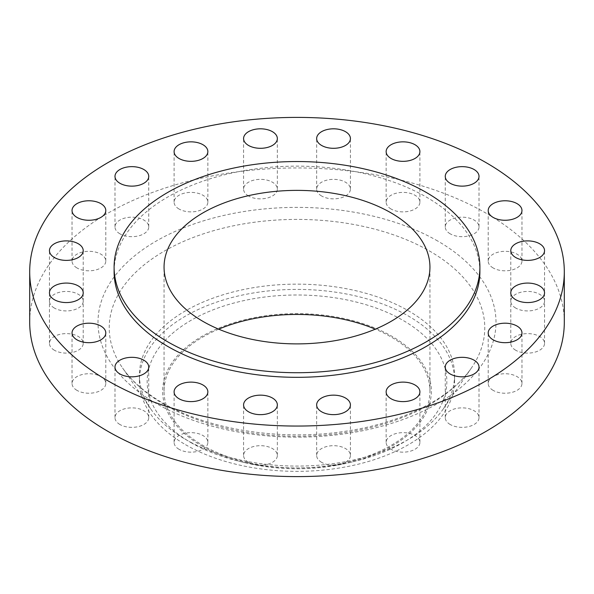 <?xml version="1.0" encoding="UTF-8"?>
<svg xmlns="http://www.w3.org/2000/svg" width="594" height="594" viewBox="0 0 594 594"><rect width="100%" height="100%" fill="white"/><g stroke="black" fill="none" stroke-linecap="round" stroke-linejoin="round"><path stroke-width="0.45" stroke-dasharray="2.97 2.23" d="M515.726 308.071A16.884 9.749 180 0 1 510.781 301.18A16.884 9.749 180 0 1 521.198 292.174A16.884 9.749 180 0 1 539.597 294.29A16.884 9.749 180 0 1 544.542 301.18A16.884 9.749 180 0 1 534.117 310.187A16.884 9.749 180 0 1 515.726 308.071M515.726 350.252A16.884 9.749 180 0 1 510.781 343.362A16.884 9.749 180 0 1 521.198 334.355A16.884 9.749 180 0 1 539.597 336.471A16.884 9.749 180 0 1 544.542 343.362A16.884 9.749 180 0 1 534.117 352.368A16.884 9.749 180 0 1 515.726 350.252M493.146 390.377A16.884 9.749 180 0 1 488.201 383.486A16.884 9.749 180 0 1 498.618 374.48A16.884 9.749 180 0 1 517.018 376.589A16.884 9.749 180 0 1 521.963 383.486A16.884 9.749 180 0 1 511.545 392.486A16.884 9.749 180 0 1 493.146 390.377M450.2 424.502A16.884 9.749 180 0 1 445.255 417.612A16.884 9.749 180 0 1 455.672 408.605A16.884 9.749 180 0 1 474.071 410.721A16.884 9.749 180 0 1 479.016 417.612A16.884 9.749 180 0 1 468.592 426.618A16.884 9.749 180 0 1 450.2 424.502M391.082 449.302A16.884 9.749 180 0 1 386.145 442.404A16.884 9.749 180 0 1 396.562 433.405A16.884 9.749 180 0 1 414.961 435.513A16.884 9.749 180 0 1 419.906 442.404A16.884 9.749 180 0 1 409.481 451.41A16.884 9.749 180 0 1 391.082 449.302M321.599 462.332A16.884 9.749 180 0 1 316.654 455.442A16.884 9.749 180 0 1 327.071 446.436A16.884 9.749 180 0 1 345.47 448.552A16.884 9.749 180 0 1 350.415 455.442A16.884 9.749 180 0 1 339.991 464.449A16.884 9.749 180 0 1 321.599 462.332M248.53 462.332A16.884 9.749 180 0 1 243.585 455.442A16.884 9.749 180 0 1 254.009 446.436A16.884 9.749 180 0 1 272.401 448.552A16.884 9.749 180 0 1 277.346 455.442A16.884 9.749 180 0 1 266.929 464.449A16.884 9.749 180 0 1 248.53 462.332M179.039 449.302A16.884 9.749 180 0 1 174.094 442.404A16.884 9.749 180 0 1 184.519 433.405A16.884 9.749 180 0 1 202.918 435.513A16.884 9.749 180 0 1 207.855 442.404A16.884 9.749 180 0 1 197.438 451.41A16.884 9.749 180 0 1 179.039 449.302M119.929 424.502A16.884 9.749 180 0 1 114.984 417.612A16.884 9.749 180 0 1 125.408 408.605A16.884 9.749 180 0 1 143.8 410.721A16.884 9.749 180 0 1 148.745 417.612A16.884 9.749 180 0 1 138.328 426.618A16.884 9.749 180 0 1 119.929 424.502M76.982 390.377A16.884 9.749 180 0 1 72.037 383.486A16.884 9.749 180 0 1 82.455 374.48A16.884 9.749 180 0 1 100.854 376.589A16.884 9.749 180 0 1 105.799 383.486A16.884 9.749 180 0 1 95.382 392.486A16.884 9.749 180 0 1 76.982 390.377M54.403 350.252A16.884 9.749 180 0 1 49.458 343.362A16.884 9.749 180 0 1 59.883 334.355A16.884 9.749 180 0 1 78.274 336.471A16.884 9.749 180 0 1 83.219 343.362A16.884 9.749 180 0 1 72.802 352.368A16.884 9.749 180 0 1 54.403 350.252M54.403 308.071A16.884 9.749 180 0 1 49.458 301.18A16.884 9.749 180 0 1 59.883 292.174A16.884 9.749 180 0 1 78.274 294.29A16.884 9.749 180 0 1 83.219 301.18A16.884 9.749 180 0 1 72.802 310.187A16.884 9.749 180 0 1 54.403 308.071M76.982 267.953A16.884 9.749 180 0 1 72.037 261.056A16.884 9.749 180 0 1 82.455 252.056A16.884 9.749 180 0 1 100.854 254.165A16.884 9.749 180 0 1 105.799 261.056A16.884 9.749 180 0 1 95.382 270.062A16.884 9.749 180 0 1 76.982 267.953M119.929 233.821A16.884 9.749 180 0 1 114.984 226.93A16.884 9.749 180 0 1 125.408 217.924A16.884 9.749 180 0 1 143.8 220.04A16.884 9.749 180 0 1 148.745 226.93A16.884 9.749 180 0 1 138.328 235.937A16.884 9.749 180 0 1 119.929 233.821M179.039 209.029A16.884 9.749 180 0 1 174.094 202.138A16.884 9.749 180 0 1 184.519 193.132A16.884 9.749 180 0 1 202.918 195.248A16.884 9.749 180 0 1 207.855 202.138A16.884 9.749 180 0 1 197.438 211.137A16.884 9.749 180 0 1 179.039 209.029M248.53 195.99A16.884 9.749 180 0 1 243.585 189.1A16.884 9.749 180 0 1 254.009 180.093A16.884 9.749 180 0 1 272.401 182.21A16.884 9.749 180 0 1 277.346 189.1A16.884 9.749 180 0 1 266.929 198.106A16.884 9.749 180 0 1 248.53 195.99M321.599 195.99A16.884 9.749 180 0 1 316.654 189.1A16.884 9.749 180 0 1 327.071 180.093A16.884 9.749 180 0 1 345.47 182.21A16.884 9.749 180 0 1 350.415 189.1A16.884 9.749 180 0 1 339.991 198.106A16.884 9.749 180 0 1 321.599 195.99M391.082 209.029A16.884 9.749 180 0 1 386.145 202.138A16.884 9.749 180 0 1 396.562 193.132A16.884 9.749 180 0 1 414.961 195.248A16.884 9.749 180 0 1 419.906 202.138A16.884 9.749 180 0 1 409.481 211.137A16.884 9.749 180 0 1 391.082 209.029M493.146 267.953A16.884 9.749 180 0 1 488.201 261.056A16.884 9.749 180 0 1 498.618 252.056A16.884 9.749 180 0 1 517.018 254.165A16.884 9.749 180 0 1 521.963 261.056A16.884 9.749 180 0 1 511.545 270.062A16.884 9.749 180 0 1 493.146 267.953M450.2 233.821A16.884 9.749 180 0 1 445.255 226.93A16.884 9.749 180 0 1 455.672 217.924A16.884 9.749 180 0 1 474.071 220.04A16.884 9.749 180 0 1 479.016 226.93A16.884 9.749 180 0 1 468.592 235.937A16.884 9.749 180 0 1 450.2 233.821M201.997 446.042A134.355 77.569 0 0 0 244.825 462.674A134.355 77.569 0 0 0 349.175 462.674A134.355 77.569 0 0 0 392.003 336.345A134.355 77.569 0 0 0 201.997 336.345A134.355 77.569 0 0 0 201.997 446.042M191.053 442.664A149.829 86.501 0 0 0 238.81 461.211A149.829 86.501 0 0 0 355.19 461.211A149.829 86.501 0 0 0 402.947 320.329A149.829 86.501 0 0 0 191.053 320.329A149.829 86.501 0 0 0 191.053 442.664M185.58 444.706A157.566 90.971 0 0 0 357.298 464.426A157.566 90.971 0 0 0 454.566 380.383A157.566 90.971 0 0 0 408.42 316.06A157.566 90.971 0 0 0 236.702 296.339A157.566 90.971 0 0 0 139.434 380.383A157.566 90.971 0 0 0 185.58 444.706M185.58 439.434A157.566 90.971 0 0 0 443.451 408.672A157.566 90.971 0 0 0 454.566 375.111A157.566 90.971 0 0 0 408.42 310.788A157.566 90.971 0 0 0 236.702 291.067A157.566 90.971 0 0 0 139.434 375.111A157.566 90.971 0 0 0 150.549 408.672A157.566 90.971 0 0 0 185.58 439.434M564.3 322.275A267.3 154.321 0 0 0 486.011 213.149A267.3 154.321 0 0 0 194.706 179.692A267.3 154.321 0 0 0 29.7 322.275M479.893 271.725A182.893 105.591 0 0 0 426.321 197.067A182.893 105.591 0 0 0 227.012 174.176A182.893 105.591 0 0 0 114.107 271.725M218.696 329.165A132.945 76.76 0 0 0 164.055 391.194A132.945 76.76 0 0 0 202.992 445.47A132.945 76.76 0 0 0 347.876 462.102A132.945 76.76 0 0 0 429.945 391.194A132.945 76.76 0 0 0 391.008 336.917A132.945 76.76 0 0 0 375.304 329.165M164.219 404.484A187.778 108.412 180 0 1 122.468 367.82A187.778 108.412 180 0 1 193.837 237.236A187.778 108.412 180 0 1 429.781 251.165A187.778 108.412 180 0 1 471.532 367.82A187.778 108.412 180 0 1 164.219 404.484M437.719 241.03A199.005 114.894 0 0 0 156.281 241.03A199.005 114.894 0 0 0 156.281 403.512A199.005 114.894 0 0 0 437.719 403.512A199.005 114.894 0 0 0 437.719 241.03M443.451 408.672L471.532 367.82C452.012 397.208 403.653 422.661 346.339 431.11C281.912 441.468 208.442 429.937 162.615 402.888C144.676 392.404 131.296 380.717 122.468 367.82L150.549 408.672M510.781 301.18L510.781 250.638M510.781 343.362L510.781 292.82M488.201 383.486L488.201 332.944M445.255 417.612L445.255 367.07M386.145 442.404L386.145 391.862M316.654 455.442L316.654 404.9M243.585 455.442L243.585 404.9M174.094 442.404L174.094 391.862M114.984 417.612L114.984 367.07M72.037 383.486L72.037 332.944M49.458 343.362L49.458 292.82M49.458 301.18L49.458 250.638M72.037 261.056L72.037 210.514M114.984 226.93L114.984 176.388M174.094 202.138L174.094 151.596M243.585 189.1L243.585 138.558M316.654 189.1L316.654 138.558M386.145 202.138L386.145 151.596M488.201 261.056L488.201 210.514M445.255 226.93L445.255 176.388M349.175 462.674L355.19 461.211M244.825 462.674L238.81 461.211M454.566 380.383L454.566 375.111M164.055 391.194L164.055 267.137M429.945 391.194L429.945 267.137M139.434 380.383L139.434 375.111M479.016 226.93L479.016 176.388M521.963 261.056L521.963 210.514M419.906 202.138L419.906 151.596M350.415 189.1L350.415 138.558M277.346 189.1L277.346 138.558M207.855 202.138L207.855 151.596M148.745 226.93L148.745 176.388M105.799 261.056L105.799 210.514M83.219 301.18L83.219 250.638M83.219 343.362L83.219 292.82M105.799 383.486L105.799 332.944M148.745 417.612L148.745 367.07M207.855 442.404L207.855 391.862M277.346 455.442L277.346 404.9M350.415 455.442L350.415 404.9M419.906 442.404L419.906 391.862M479.016 417.612L479.016 367.07M521.963 383.486L521.963 332.944M544.542 343.362L544.542 292.82M544.542 301.18L544.542 250.638"/><path stroke-width="0.89" d="M539.597 243.748A16.884 9.749 0 0 0 521.198 241.632A16.884 9.749 0 0 0 510.781 250.638A16.884 9.749 0 0 0 515.726 257.529A16.884 9.749 0 0 0 534.117 259.645A16.884 9.749 0 0 0 544.542 250.638A16.884 9.749 0 0 0 539.597 243.748M539.597 285.929A16.884 9.749 0 0 0 521.198 283.813A16.884 9.749 0 0 0 510.781 292.82A16.884 9.749 0 0 0 515.726 299.71A16.884 9.749 0 0 0 534.117 301.826A16.884 9.749 0 0 0 544.542 292.82A16.884 9.749 0 0 0 539.597 285.929M517.018 326.047A16.884 9.749 0 0 0 498.618 323.938A16.884 9.749 0 0 0 488.201 332.944A16.884 9.749 0 0 0 493.146 339.835A16.884 9.749 0 0 0 511.545 341.944A16.884 9.749 0 0 0 521.963 332.944A16.884 9.749 0 0 0 517.018 326.047M474.071 360.179A16.884 9.749 0 0 0 455.672 358.063A16.884 9.749 0 0 0 445.255 367.07A16.884 9.749 0 0 0 450.2 373.96A16.884 9.749 0 0 0 468.592 376.076A16.884 9.749 0 0 0 479.016 367.07A16.884 9.749 0 0 0 474.071 360.179M414.961 384.971A16.884 9.749 0 0 0 396.562 382.863A16.884 9.749 0 0 0 386.145 391.862A16.884 9.749 0 0 0 391.082 398.752A16.884 9.749 0 0 0 409.481 400.868A16.884 9.749 0 0 0 419.906 391.862A16.884 9.749 0 0 0 414.961 384.971M345.47 398.01A16.884 9.749 0 0 0 327.071 395.894A16.884 9.749 0 0 0 316.654 404.9A16.884 9.749 0 0 0 321.599 411.791A16.884 9.749 0 0 0 339.991 413.907A16.884 9.749 0 0 0 350.415 404.9A16.884 9.749 0 0 0 345.47 398.01M272.401 398.01A16.884 9.749 0 0 0 254.009 395.894A16.884 9.749 0 0 0 243.585 404.9A16.884 9.749 0 0 0 248.53 411.791A16.884 9.749 0 0 0 266.929 413.907A16.884 9.749 0 0 0 277.346 404.9A16.884 9.749 0 0 0 272.401 398.01M202.918 384.971A16.884 9.749 0 0 0 184.519 382.863A16.884 9.749 0 0 0 174.094 391.862A16.884 9.749 0 0 0 179.039 398.752A16.884 9.749 0 0 0 197.438 400.868A16.884 9.749 0 0 0 207.855 391.862A16.884 9.749 0 0 0 202.918 384.971M143.8 360.179A16.884 9.749 0 0 0 125.408 358.063A16.884 9.749 0 0 0 114.984 367.07A16.884 9.749 0 0 0 119.929 373.96A16.884 9.749 0 0 0 138.328 376.076A16.884 9.749 0 0 0 148.745 367.07A16.884 9.749 0 0 0 143.8 360.179M100.854 326.047A16.884 9.749 0 0 0 82.455 323.938A16.884 9.749 0 0 0 72.037 332.944A16.884 9.749 0 0 0 76.982 339.835A16.884 9.749 0 0 0 95.382 341.944A16.884 9.749 0 0 0 105.799 332.944A16.884 9.749 0 0 0 100.854 326.047M78.274 285.929A16.884 9.749 0 0 0 59.883 283.813A16.884 9.749 0 0 0 49.458 292.82A16.884 9.749 0 0 0 54.403 299.71A16.884 9.749 0 0 0 72.802 301.826A16.884 9.749 0 0 0 83.219 292.82A16.884 9.749 0 0 0 78.274 285.929M78.274 243.748A16.884 9.749 0 0 0 59.883 241.632A16.884 9.749 0 0 0 49.458 250.638A16.884 9.749 0 0 0 54.403 257.529A16.884 9.749 0 0 0 72.802 259.645A16.884 9.749 0 0 0 83.219 250.638A16.884 9.749 0 0 0 78.274 243.748M100.854 203.623A16.884 9.749 0 0 0 82.455 201.514A16.884 9.749 0 0 0 72.037 210.514A16.884 9.749 0 0 0 76.982 217.411A16.884 9.749 0 0 0 95.382 219.52A16.884 9.749 0 0 0 105.799 210.514A16.884 9.749 0 0 0 100.854 203.623M143.8 169.498A16.884 9.749 0 0 0 125.408 167.382A16.884 9.749 0 0 0 114.984 176.388A16.884 9.749 0 0 0 119.929 183.279A16.884 9.749 0 0 0 138.328 185.395A16.884 9.749 0 0 0 148.745 176.388A16.884 9.749 0 0 0 143.8 169.498M202.918 144.698A16.884 9.749 0 0 0 184.519 142.59A16.884 9.749 0 0 0 174.094 151.596A16.884 9.749 0 0 0 179.039 158.487A16.884 9.749 0 0 0 197.438 160.595A16.884 9.749 0 0 0 207.855 151.596A16.884 9.749 0 0 0 202.918 144.698M272.401 131.668A16.884 9.749 0 0 0 254.009 129.551A16.884 9.749 0 0 0 243.585 138.558A16.884 9.749 0 0 0 248.53 145.448A16.884 9.749 0 0 0 266.929 147.564A16.884 9.749 0 0 0 277.346 138.558A16.884 9.749 0 0 0 272.401 131.668M345.47 131.668A16.884 9.749 0 0 0 327.071 129.551A16.884 9.749 0 0 0 316.654 138.558A16.884 9.749 0 0 0 321.599 145.448A16.884 9.749 0 0 0 339.991 147.564A16.884 9.749 0 0 0 350.415 138.558A16.884 9.749 0 0 0 345.47 131.668M414.961 144.698A16.884 9.749 0 0 0 396.562 142.59A16.884 9.749 0 0 0 386.145 151.596A16.884 9.749 0 0 0 391.082 158.487A16.884 9.749 0 0 0 409.481 160.595A16.884 9.749 0 0 0 419.906 151.596A16.884 9.749 0 0 0 414.961 144.698M517.018 203.623A16.884 9.749 0 0 0 498.618 201.514A16.884 9.749 0 0 0 488.201 210.514A16.884 9.749 0 0 0 493.146 217.411A16.884 9.749 0 0 0 511.545 219.52A16.884 9.749 0 0 0 521.963 210.514A16.884 9.749 0 0 0 517.018 203.623M474.071 169.498A16.884 9.749 0 0 0 455.672 167.382A16.884 9.749 0 0 0 445.255 176.388A16.884 9.749 0 0 0 450.2 183.279A16.884 9.749 0 0 0 468.592 185.395A16.884 9.749 0 0 0 479.016 176.388A16.884 9.749 0 0 0 474.071 169.498M29.7 271.725L29.7 322.275A267.3 154.321 0 0 0 107.989 431.393A267.3 154.321 0 0 0 399.294 464.85A267.3 154.321 0 0 0 564.3 322.275L564.3 271.725A267.3 154.321 0 0 0 486.011 162.608A267.3 154.321 0 0 0 194.706 129.15A267.3 154.321 0 0 0 29.7 271.725A267.3 154.321 0 0 0 107.989 380.851A267.3 154.321 0 0 0 399.294 414.308A267.3 154.321 0 0 0 564.3 271.725M114.107 267.137L114.107 271.725A182.893 105.591 0 0 0 167.679 346.391A182.893 105.591 0 0 0 366.988 369.282A182.893 105.591 0 0 0 479.893 271.725L479.893 267.137A182.893 105.591 0 0 0 426.321 192.471A182.893 105.591 0 0 0 227.012 169.58A182.893 105.591 0 0 0 114.107 267.137A182.893 105.591 0 0 0 167.679 341.795A182.893 105.591 0 0 0 366.988 364.686A182.893 105.591 0 0 0 479.893 267.137M391.008 212.86A132.945 76.76 0 0 0 246.124 196.22A132.945 76.76 0 0 0 164.055 267.137A132.945 76.76 0 0 0 202.992 321.406A132.945 76.76 0 0 0 347.876 338.045A132.945 76.76 0 0 0 429.945 267.137A132.945 76.76 0 0 0 391.008 212.86M375.304 329.165A132.945 76.76 0 0 0 218.696 329.165"/></g></svg>
